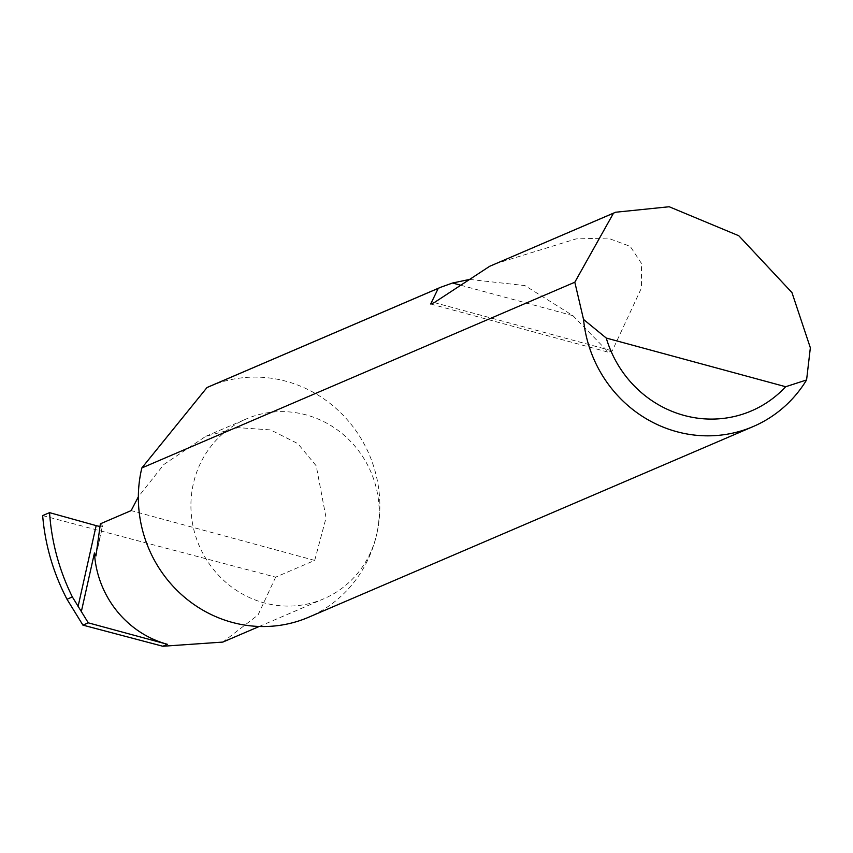 <?xml version="1.0" encoding="UTF-8"?>
<svg xmlns="http://www.w3.org/2000/svg" width="853" height="853" viewBox="0 0 853 853"><rect width="100%" height="100%" fill="white"/><g stroke="black" fill="none" stroke-linecap="round" stroke-linejoin="round"><path stroke-width="0.64" stroke-dasharray="4.26 3.2" d="M42.65 515.596L275.636 577.161L314.693 560.41L326.07 517.824L316.228 465.855L297.825 443.603L270.54 429.901L238.104 427.652L205.786 436.32L163.861 464.49L138.357 496.777M209.593 386.398A125.594 119.846 -113.2 0 1 335.666 408.107A125.594 119.846 -113.2 0 1 376.823 533.754A97.914 93.435 66.8 0 0 344.74 435.798A97.914 93.435 66.8 0 0 246.453 418.876A97.914 93.435 66.8 0 0 193.29 483.96A97.914 93.435 66.8 0 0 225.373 581.917A97.914 93.435 66.8 0 0 323.65 598.849A97.914 93.435 66.8 0 0 376.823 533.765A125.594 119.846 -113.2 0 1 308.626 617.241M469.619 279.421L524.926 285.584L572.949 315.685L608.477 352.214L612.251 350.882L641.424 288.101L641.52 263.513L630.228 246.378L607.848 238.083L576.084 238.904L495.465 263.769M275.636 577.161L258.054 614.96L222.846 642.085M100.377 523.806L102.467 525.885A5.022 0.906 12.6 0 1 102.605 526.173A5.022 0.906 12.6 0 1 99.833 526.365M314.693 560.41L131.159 510.606M96.154 554.13L102.467 525.885M460.748 285.233L572.949 315.685M434.252 302.58L612.251 350.882M205.786 436.32L246.453 418.876M95.941 555.964L102.605 526.173M430.701 303.999L608.466 352.236M259.248 626.475L323.65 598.849"/><path stroke-width="1.28" d="M138.357 496.777L131.159 510.606L100.377 523.806L95.941 555.964L94.438 553A97.914 93.435 66.8 0 0 167.401 644.303L162.859 646.254L82.922 625.132L67.003 599.254L72.366 596.951C59.198 570.294 51.585 542.188 49.549 512.642L42.65 515.596C45.124 544.96 53.249 572.853 67.003 599.254M574.815 282.226L613.499 213.175L615.599 212.237L669.189 206.746L738.783 235.748L791.968 292.6L810.35 347.789L806.586 379.958A125.594 119.846 -113.2 0 1 753.199 426.543A125.594 119.846 -113.2 0 1 583.537 319.438L574.815 282.226L141.843 467.956A125.594 119.846 -113.2 0 0 141.395 469.875A125.594 119.846 -113.2 0 0 182.553 595.533A125.594 119.846 -113.2 0 0 308.626 617.241L753.199 426.543M615.599 212.237L489.686 266.285L434.252 302.58L430.701 303.999L438.25 288.346L206.991 387.55A125.594 119.846 -113.2 0 1 209.593 386.398L440.649 287.28L452.559 283.015L469.619 279.421M438.25 288.346L440.649 287.28M613.499 213.175L489.686 266.285M259.248 626.475L222.846 642.085L162.859 646.254M82.922 625.132L88.275 622.839L72.366 596.951M99.833 526.365A5.022 0.906 12.6 0 1 96.154 525.619L49.549 512.642M88.275 622.839L167.401 644.303M81.408 611.302L94.438 553M206.991 387.55L141.843 467.956M583.537 319.438L606.259 338.044L785.677 386.729L806.586 379.958M606.259 338.044A110.527 105.463 66.8 0 0 785.677 386.729M78.039 606.654L96.154 525.619M452.559 283.015L460.748 285.233"/></g></svg>
